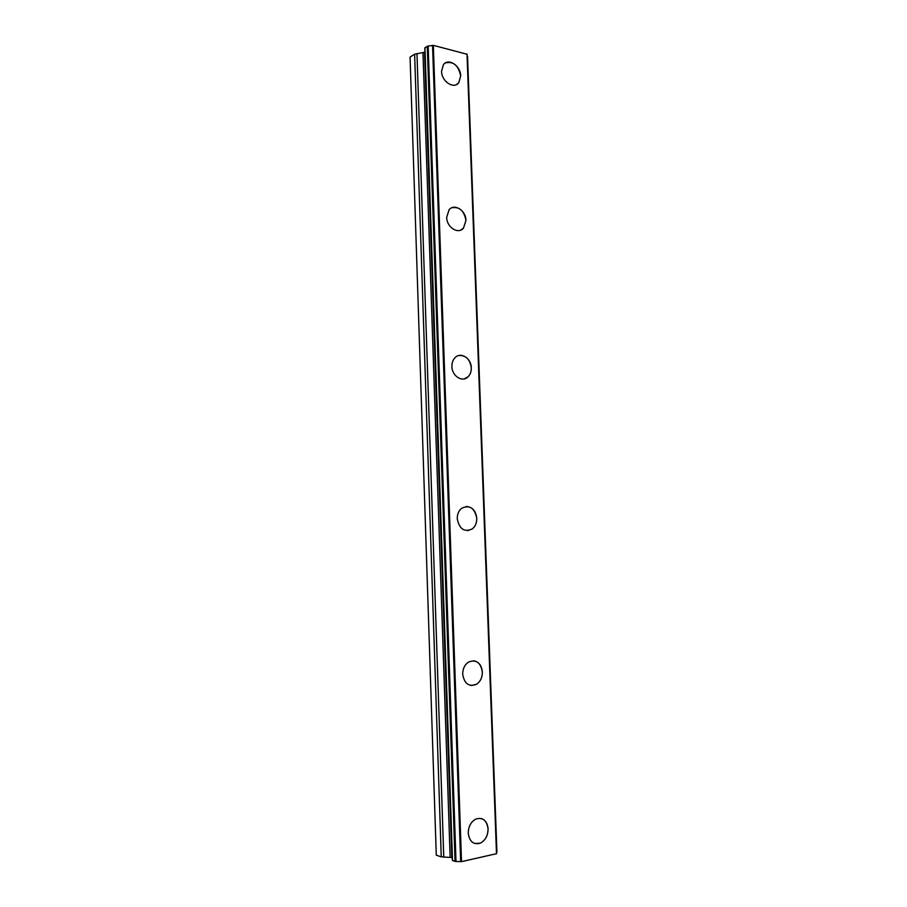 <?xml version="1.0" encoding="UTF-8"?>
<svg xmlns="http://www.w3.org/2000/svg" width="907" height="907" viewBox="0 0 907 907"><rect width="100%" height="100%" fill="white"/><g stroke="black" fill="none" stroke-linecap="round" stroke-linejoin="round"><path stroke-width="1.36" d="M481.277 818.522C485.381 819.962 487.649 823.443 488.068 828.987C487.921 835.766 485.313 840.494 480.234 843.181L474.849 843.544M468.261 833.114C468.409 826.447 470.96 821.753 475.892 819.032C482.807 817.105 486.866 820.427 488.079 828.987C487.932 835.766 485.324 840.506 480.245 843.181C473.443 844.95 469.452 841.594 468.261 833.114M473.726 660.772C478.862 661.793 481.73 665.545 482.354 672.042C482.343 677.552 480.37 681.645 476.436 684.32L471.118 685.511M462.695 674.252C462.717 668.844 464.633 664.797 468.443 662.11C476.062 659.14 480.71 662.45 482.365 672.042C482.354 677.552 480.381 681.645 476.447 684.32C468.919 687.121 464.339 683.765 462.695 674.252M466.13 506.48C472.298 506.832 475.846 510.8 476.765 518.362C476.81 522.863 475.347 526.366 472.366 528.872L467.672 530.663M457.253 518.747C457.207 514.326 458.625 510.868 461.504 508.373C469.554 504.541 474.644 507.875 476.776 518.362C476.821 522.863 475.359 526.366 472.377 528.872C464.407 532.545 459.373 529.178 457.253 518.747M458.749 355.533C465.79 355.079 469.973 359.195 471.289 367.857C471.357 371.587 470.268 374.58 468.023 376.836L464.259 378.877M451.913 366.496C451.856 362.834 452.899 359.886 455.065 357.641C460.722 351.519 471.311 358.276 471.3 367.857C471.368 371.587 470.28 374.58 468.035 376.836C462.434 382.743 451.924 376.099 451.913 366.496M451.799 207.771C459.452 206.501 464.157 210.719 465.926 220.424L463.477 228.122L460.654 230.117M446.686 217.374L449.056 209.8C454.305 203.021 465.971 210.469 465.937 220.412L463.488 228.122C458.284 234.698 446.675 227.374 446.686 217.374M445.348 62.968C453.341 61.018 458.443 65.361 460.677 75.973L458.795 82.628L456.765 84.419M441.573 71.313L443.376 64.771C448.194 57.538 460.745 65.758 460.688 75.961L458.817 82.616C454.044 89.668 441.539 81.585 441.573 71.313M441.255 856.843L436.278 855.188L410.066 57.073L414.624 54.193L441.255 856.843L452.264 857.58M424.952 52.175L414.624 54.193M467.06 54.25L433.331 45.35L427.276 46.212L424.952 48.037M467.128 55.996L496.775 852.127M452.502 860.358L455.065 861.435L461.504 861.65L496.548 853.68L467.06 54.205M433.002 45.384L461.153 861.65M433.331 45.35L461.504 861.65M467.003 54.023L496.492 853.804M467.048 54.148L496.537 853.714M416.971 53.513L443.761 857.16M422.979 52.889L450.144 857.217M424.555 52.436L451.822 857.432M424.941 47.686L452.514 860.596M427.276 46.212L455.065 861.435M428.149 46.076L455.994 861.48M432.548 45.497L460.665 861.593M424.816 47.867L452.366 860.471M467.547 56.302L496.934 852.251"/></g></svg>

